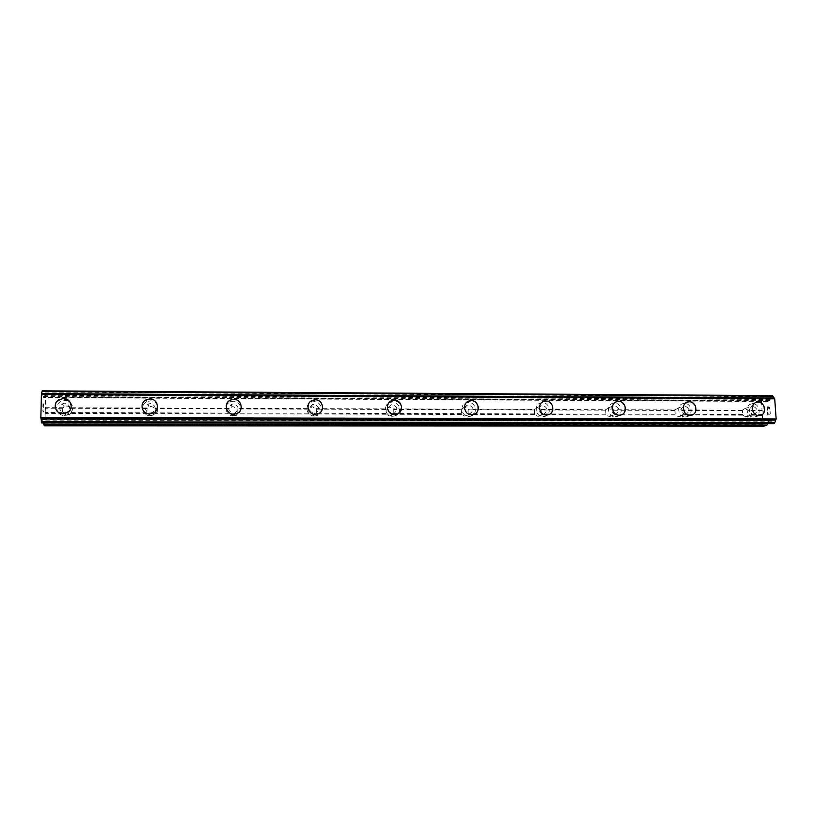 <?xml version="1.0" encoding="UTF-8"?>
<svg xmlns="http://www.w3.org/2000/svg" width="817" height="817" viewBox="0 0 817 817"><rect width="100%" height="100%" fill="white"/><g stroke="black" fill="none" stroke-linecap="round" stroke-linejoin="round"><path stroke-width="0.61" stroke-dasharray="4.08 3.06" d="M62.899 407.703L62.235 412.585L66.728 415.291L69.394 414.566L71.15 412.605L70.865 407.734L66.923 405.845L62.899 407.703L45.435 407.642L45.446 394.621L44.608 393.671L43.709 397.624L43.138 397.001L42.188 390.853M64.594 412.769L67.311 412.034C71.069 407.846 70.231 404.895 64.798 403.179L61.949 403.986C58.334 408.183 59.222 411.114 64.594 412.769M69.619 401.453C72.304 405.773 71.528 409.491 67.28 412.626L63.021 413.749C59.263 413.535 56.741 411.758 55.454 408.429M147.254 408.01L146.713 412.82L151.053 415.485L153.147 415.036L155.363 412.84L155.404 408.643L151.145 406.182L147.254 408.01L70.865 407.734M150.267 413.004L152.391 412.544C156.568 408.51 155.884 405.508 150.359 403.557L148.122 404.058C144.058 408.112 144.772 411.094 150.267 413.004M149.919 398.972C157.895 398.716 160.418 410.359 153.004 413.269L149.674 413.964M229.179 408.306L228.75 413.045L232.937 415.669L234.632 415.363L237.155 413.065L237.144 408.929L232.927 406.498L229.179 408.306L154.995 408.04M233.417 413.228L235.133 412.922C239.514 409.031 238.942 406.039 233.407 403.915L231.599 404.262C227.3 408.163 227.902 411.155 233.417 413.228M236.44 413.708L233.754 414.188C228.525 413.504 226.033 410.604 226.268 405.477M308.755 408.602L308.816 414.045L312.482 415.853L313.891 415.639L316.608 413.29L316.557 409.205L312.39 406.815L308.755 408.602L236.685 408.337M314.157 413.443L315.576 413.228C320.06 409.48 319.559 406.498 314.055 404.272L312.554 404.517C308.142 408.286 308.673 411.268 314.157 413.443M317.588 414.056L315.372 414.393C308.458 414.709 305.17 404.783 310.971 401.147M386.104 408.878L386.216 414.25L389.801 416.027L393.825 413.504L393.743 409.47L389.617 407.121L386.104 408.878L316.056 408.623M392.599 413.668L393.794 413.504C398.308 409.879 397.838 406.917 392.405 404.619L391.139 404.793C386.686 408.449 387.176 411.4 392.599 413.668M399.094 413.014L394.631 414.597C387.34 412.493 385.685 408.286 389.668 401.974M461.309 409.154L461.462 414.444L464.975 416.2L468.907 413.708L468.784 409.736L464.699 407.417L461.309 409.154L393.202 408.898M468.825 413.872L469.857 413.749C474.35 410.226 473.911 407.295 468.55 404.956L467.457 405.089C463.025 408.633 463.474 411.564 468.825 413.872M475.065 413.872L471.644 414.791C464.955 415.107 461.779 405.058 467.508 401.729M534.451 409.409L534.655 414.638L538.086 416.374L541.937 413.913L541.773 409.991L537.739 407.703L534.451 409.409L468.202 409.174M542.948 414.076L543.846 413.974C548.289 410.553 547.87 407.652 542.59 405.283L541.64 405.385C537.239 408.837 537.678 411.727 542.948 414.076M547.89 414.842L546.491 414.985C539.598 415.322 536.749 404.497 542.978 401.729M605.622 409.674L605.877 414.822L609.227 416.537L612.995 414.107L612.801 410.246L608.808 407.979L605.622 409.674L541.16 409.44M615.038 414.27L615.824 414.199C620.195 410.859 619.786 407.989 614.598 405.6L613.761 405.681C609.431 409.041 609.85 411.901 615.038 414.27M621.492 414.77L619.276 415.169C612.301 415.506 609.676 404.211 616.181 401.882M674.903 409.92L675.199 415.005L678.478 416.69L682.164 414.301L681.94 410.491L677.987 408.255L674.903 409.92L612.158 409.695M685.177 414.464L685.882 414.403C690.181 411.145 689.773 408.316 684.677 405.906L683.931 405.978C679.673 409.256 680.091 412.085 685.177 414.464M691.917 415.067L690.069 415.353C683.094 415.69 680.643 404.088 687.25 402.117M745.911 416.854L749.516 414.485L749.26 410.726L744.696 408.582L742.367 410.165L742.694 415.179L745.911 416.854M753.458 414.648L754.081 414.597C758.288 411.411 757.89 408.612 752.876 406.212L752.212 406.263C748.035 409.47 748.454 412.268 753.458 414.648M760.545 415.312L758.962 415.536C752.038 415.863 749.689 404.088 756.338 402.393M753.621 417.068L754.591 416.987C761.812 416.088 760.004 403.486 752.712 403.802L751.66 403.894C744.501 404.864 746.36 417.395 753.621 417.068M758.431 415.69L759.402 415.608C766.673 414.699 764.845 401.995 757.502 402.311L756.44 402.403C749.23 403.373 751.109 416.016 758.431 415.69M685.33 416.915L686.413 416.813C693.756 415.802 691.958 403.149 684.523 403.465L683.339 403.578C676.067 404.67 677.926 417.242 685.33 416.915M689.589 415.516L690.692 415.414C698.096 414.403 696.278 401.637 688.782 401.954L687.587 402.066C680.255 403.159 682.134 415.843 689.589 415.516M615.16 416.752L616.386 416.629C623.861 415.496 622.054 402.801 614.476 403.128L613.138 403.261C605.754 404.497 607.623 417.089 615.16 416.752M618.857 415.332L620.093 415.21C627.63 414.066 625.802 401.27 618.163 401.586L616.815 401.729C609.37 402.965 611.259 415.669 618.857 415.332M543.05 416.588L544.439 416.445C552.026 415.138 550.198 402.444 542.488 402.771L540.966 402.944C533.481 404.344 535.38 416.936 543.05 416.588M546.144 415.148L547.543 414.995C555.192 413.688 553.344 400.881 545.572 401.208L544.04 401.382C536.483 402.791 538.413 415.496 546.144 415.148M468.907 416.425L470.5 416.231C478.18 414.74 476.301 402.087 468.468 402.413L466.732 402.628C459.164 404.241 461.125 416.772 468.907 416.425M471.368 414.954L472.972 414.77C480.723 413.259 478.823 400.493 470.919 400.82L469.162 401.045C461.534 402.658 463.515 415.312 471.368 414.954M392.65 416.251L394.509 416.006C402.24 414.27 400.279 401.709 392.344 402.035L390.322 402.332C382.724 404.19 384.776 416.599 392.65 416.251M394.427 414.76L396.306 414.515C404.109 412.769 402.127 400.095 394.121 400.422L392.078 400.718C384.409 402.587 386.492 415.118 394.427 414.76M314.188 416.078L316.383 415.741C324.114 413.708 322.031 401.321 314.024 401.658L311.634 402.046C304.057 404.221 306.263 416.425 314.188 416.078M315.25 414.566L317.466 414.229C325.268 412.187 323.164 399.676 315.086 400.013L312.676 400.401C305.027 402.597 307.253 414.924 315.25 414.566M233.417 415.894L236.072 415.424C243.711 413.014 241.423 400.922 233.407 401.259L230.517 401.811C223.082 404.384 225.502 416.241 233.417 415.894M233.713 414.352L236.399 413.882C244.109 411.462 241.801 399.258 233.713 399.595L230.792 400.146C223.286 402.74 225.727 414.709 233.713 414.352M150.236 415.7L153.525 415.005C160.908 412.115 158.324 400.524 150.389 400.861L146.825 401.678C139.687 404.752 142.434 416.047 150.236 415.7M149.736 414.148L153.055 413.443C160.51 410.522 157.906 398.829 149.889 399.156L146.284 399.983C139.084 403.087 141.852 414.495 149.736 414.148M64.543 415.506L68.751 414.393C75.573 410.88 72.57 400.126 64.86 400.442L60.325 401.739C53.83 405.446 56.996 415.833 64.543 415.506M63.175 413.923L67.433 412.799C74.327 409.246 71.293 398.39 63.512 398.706L58.926 400.024C52.359 403.761 55.566 414.25 63.175 413.923M770.114 414.045L769.073 414.342L770.104 414.045L769.92 411.38L770.114 414.045M769.073 414.342L768.971 412.891L769.063 414.342M768.797 412.942L768.899 414.393L768.787 412.942M767.868 414.689L767.674 412.034L767.857 414.689M767.5 412.085L767.714 415.077L770.308 414.342L770.094 411.339L770.298 414.342L767.704 415.077L767.5 412.085M769.798 408.796L769.88 408.255L769.788 408.796M769.88 408.255L769.808 407.254L769.869 408.255M768.746 406.795L768.307 407.673L768.736 406.795M768.307 407.673L767.49 409.552L768.307 407.673M767.5 409.552L767.306 406.733L767.49 409.552M767.132 406.784L767.377 410.328L769.022 406.825L769.706 408.275L769.257 409.103L769.634 407.336L769.011 406.825L767.377 410.328L767.122 406.784M764.058 426.157L763.027 424.585L761.383 400.912L762.159 398.839L764.712 398.032L44.639 393.682L764.712 398.032M772.382 395.612L771.33 396.122L769.338 400.963L767.204 401.27L764.804 398.022M767.541 423.655L768.981 420.459L770.768 419.989L773.413 423.655M43.015 403.874L42.954 406.917L43.025 403.874M43.352 404.231L43.311 405.886L43.362 404.231M43.362 405.947L43.403 404.292L43.372 405.947M43.73 404.65L43.658 407.683L43.74 404.65M43.72 407.734L43.801 404.313L42.974 403.424L42.882 406.856L42.984 403.424L43.812 404.313L43.73 407.734M43.035 409.807L42.984 410.41L43.035 409.807M42.984 409.746L42.923 410.277L42.995 409.746M42.923 410.277L42.79 411.002L42.933 410.277M42.78 411.084L43.618 411.942L42.801 411.084M43.618 411.942L42.974 410.41L43.628 411.942M44.7 425.82L45.435 407.642M41.708 422.951L42.576 418.753L43.597 422.961M770.768 419.989L42.576 418.753L770.676 419.999M742.367 410.165L681.266 409.94M761.383 400.912L45.691 397.011M762.026 410.236L748.556 410.185M742.336 410.696L681.94 410.491M742.592 414.464L682.164 414.301M742.694 415.179L681.562 415.026M674.832 410.461L612.801 410.246M675.056 414.28L612.995 414.107M675.199 415.005L612.413 414.842M605.499 410.216L541.773 409.991M605.693 414.086L541.937 413.913M605.877 414.822L541.375 414.658M534.277 409.971L468.784 409.736M534.43 413.892L468.907 413.708M534.655 414.638L468.366 414.464M461.074 409.715L393.743 409.47M461.186 413.688L393.825 413.504M461.462 414.444L393.314 414.26M385.808 409.45L316.557 409.205M385.89 413.473L316.608 413.29M386.216 414.25L316.118 414.066M308.397 409.174L237.144 408.929M308.438 413.259L237.155 413.065M308.816 414.045L236.695 413.851M228.75 408.898L155.404 408.643M228.75 413.045L155.363 412.84M229.179 413.831L154.934 413.637M146.764 408.612L71.232 408.347M146.713 412.82L71.15 412.605M147.193 413.616L70.752 413.412M62.327 408.306L45.313 408.255M62.235 412.585L45.211 412.534M62.776 413.392L45.292 413.351M762.159 398.839L45.446 394.621M770.125 399.472L42.892 395.285M770.237 399.196L42.852 394.968M771.789 421.194L42.239 420.132M771.636 420.99L42.29 419.907M763.027 424.585L45.037 424.033M762.373 415.23L748.893 415.199M762.639 414.525L749.516 414.485M762.384 410.767L749.26 410.726M765.151 398.247L44.496 393.927M767.204 401.27L43.822 397.358M767.653 401.484L43.679 397.603M769.338 400.963L43.138 397.001M769.747 400.483L43.005 396.439M771.187 396.653L42.566 392.058M771.248 396.337L42.545 391.69M771.33 396.122L42.525 391.445M771.524 395.888L42.453 391.169M773.26 423.533L41.759 422.808M773.158 423.38L41.79 422.634M773.056 423.104L41.83 422.318M771.136 420.234L42.464 419.039M768.981 420.459L43.148 419.305M768.583 420.929L43.281 419.836M69.394 414.566L67.311 412.034M153.147 415.036L152.391 412.544M234.632 415.363L235.133 412.922M313.891 415.639L315.576 413.228M390.986 415.873L393.794 413.504M465.986 416.078L469.857 413.749M538.975 416.272L543.846 413.974M610.013 416.456L615.824 414.199M679.172 416.629L685.882 414.403M746.534 416.793L754.081 414.597M754.591 416.987L759.402 415.608M686.413 416.813L690.692 415.414M616.386 416.629L620.093 415.21M544.439 416.445L547.543 414.995M470.5 416.231L472.972 414.77M394.509 416.006L396.306 414.515M316.383 415.741L317.466 414.229M236.072 415.424L236.399 413.882M153.525 415.005L153.055 413.443M68.751 414.393L67.433 412.799M60.325 401.739L58.926 400.024M146.825 401.678L146.284 399.983M230.517 401.811L230.792 400.146M311.634 402.046L312.676 400.401M390.322 402.332L392.078 400.718M466.732 402.628L469.162 401.045M540.966 402.944L544.04 401.382M613.138 403.261L616.815 401.729M683.339 403.578L687.587 402.066M751.66 403.894L756.44 402.403M744.696 408.582L752.212 406.263M677.252 408.326L683.931 405.978M607.981 408.071L613.761 405.681M536.8 407.806L541.64 405.385M463.627 407.55L467.457 405.089M388.361 407.295L391.139 404.793M310.909 407.05L312.554 404.517M231.15 406.835L231.599 404.262M148.939 406.672L148.122 404.058M64.124 406.641L61.949 403.986M767.551 401.494L43.709 397.624"/><path stroke-width="1.23" d="M55.454 408.429C54.576 404.905 55.679 402.035 58.763 399.83L63.358 398.512L69.619 401.453M63.358 398.512C71.15 398.196 74.184 409.062 67.28 412.616L63.021 413.739C55.403 414.076 52.196 403.567 58.763 399.83L63.358 398.512M149.674 413.964C141.78 414.311 139.013 402.893 146.223 399.789L149.828 398.962C157.855 398.635 160.459 410.338 153.004 413.259L149.674 413.964C141.78 414.321 139.013 402.893 146.223 399.789L149.919 398.972M226.268 405.477C226.83 402.883 228.341 401.035 230.823 399.952L233.744 399.401C241.842 399.064 244.15 411.278 236.44 413.708L233.754 414.178C225.758 414.536 223.307 402.546 230.823 399.952L233.744 399.401C241.842 399.064 244.15 411.278 236.44 413.708M310.971 401.147L315.209 399.83C323.287 399.493 325.401 412.013 317.588 414.056L315.372 414.393C307.366 414.75 305.139 402.413 312.788 400.218L315.209 399.83C323.287 399.493 325.401 412.013 317.588 414.056M389.668 401.974L394.325 400.238C401.709 402.444 403.302 406.703 399.094 413.014M394.325 400.238C402.342 399.911 404.323 412.595 396.511 414.352L394.631 414.597C386.686 414.944 384.603 402.403 392.283 400.534L394.325 400.238M467.508 401.729L471.195 400.647C478.027 400.34 481.07 410.706 475.065 413.872M471.195 400.636C479.109 400.31 481.009 413.096 473.257 414.607L471.644 414.791C463.79 415.138 461.799 402.485 469.438 400.861L471.195 400.636M542.978 401.729L545.919 401.035C553.701 400.708 555.55 413.525 547.89 414.842L546.502 414.985C538.76 415.332 536.83 402.618 544.388 401.208L545.919 401.035C553.701 400.708 555.56 413.525 547.901 414.832M616.181 401.882L618.581 401.413C625.638 401.096 628.15 412.595 621.492 414.77M618.581 401.413C626.231 401.086 628.059 413.902 620.512 415.056L619.276 415.169C611.667 415.516 609.778 402.791 617.233 401.555L618.581 401.413M687.25 402.117L689.262 401.78C696.298 401.464 698.668 413.218 691.917 415.067M689.262 401.78C696.758 401.464 698.586 414.239 691.172 415.25L690.079 415.353C682.614 415.69 680.735 402.985 688.067 401.893L689.262 401.78M756.338 402.393L758.043 402.138C765.029 401.821 767.296 413.739 760.545 415.312M758.053 402.138C765.396 401.831 767.234 414.546 759.953 415.445L758.973 415.526C751.65 415.863 749.771 403.21 756.981 402.23L758.053 402.138M773.495 423.655L774.557 423.196L776.15 418.978L774.72 398.839L772.433 395.612L42.167 390.843L41.412 394.519L40.85 417.589L41.687 422.951L773.495 423.655L41.687 422.951M767.541 423.655L767.02 425.014L43.761 424.513L44.7 425.82L764.058 426.157L767.02 425.014M43.597 422.961L43.761 424.513M772.719 395.888L42.076 391.159M772.821 396.163L42.045 391.466M774.118 398.012L41.616 393.58M774.199 398.073L41.585 393.651M774.72 398.839L41.412 394.519M776.15 418.978L40.85 417.589M775.752 420.009L40.973 418.774M775.69 420.112L40.993 418.886M774.7 422.644L41.299 421.797M774.639 422.961L41.32 422.154M772.606 395.724L42.106 390.975M774.557 423.196L41.34 422.42M774.353 423.431L41.412 422.685M766.622 425.473L43.883 425.044M772.433 395.612L42.167 390.843"/></g></svg>
